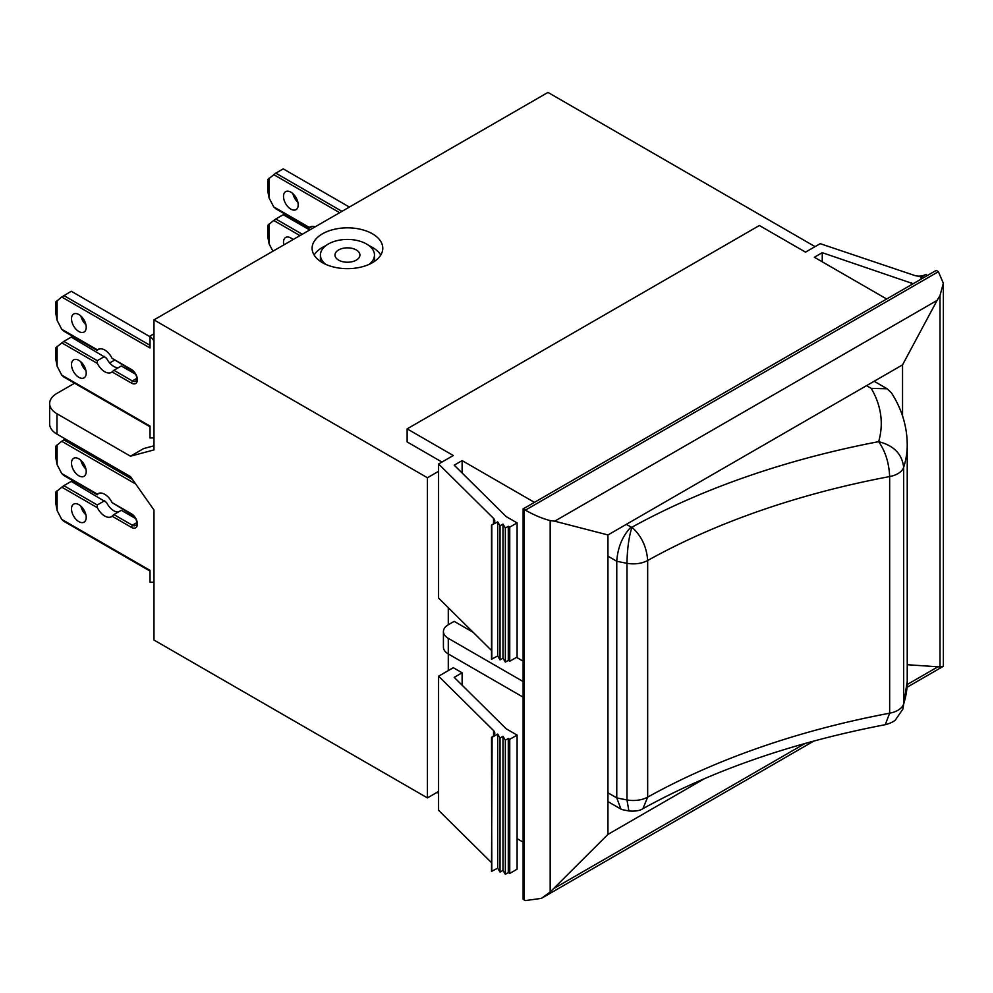 <?xml version="1.0" encoding="UTF-8"?>
<svg xmlns="http://www.w3.org/2000/svg" width="993" height="993" viewBox="0 0 993 993"><rect width="100%" height="100%" fill="white"/><g stroke="black" fill="none" stroke-linecap="round" stroke-linejoin="round"><path stroke-width="1.49" d="M369.098 264.374A27.022 15.603 0 0 0 374.473 255.04A27.022 15.603 0 0 0 366.554 244.005A27.022 15.603 0 0 0 337.099 240.629A27.022 15.603 0 0 0 320.416 255.04A27.022 15.603 0 0 0 325.791 264.374M372.437 233.814A35.338 20.406 0 0 0 333.921 229.395A35.338 20.406 0 0 0 312.1 248.25A35.338 20.406 0 0 0 322.452 262.673A35.338 20.406 0 0 0 360.968 267.105A35.338 20.406 0 0 0 382.789 248.25A35.338 20.406 0 0 0 372.437 233.814M380.778 255.04A35.338 20.406 0 0 0 372.437 247.406A35.338 20.406 0 0 0 369.098 245.705M325.791 245.705A35.338 20.406 0 0 0 314.123 255.04M78.857 504.655A10.389 6.008 -120 0 0 73.668 504.146A10.389 6.008 -120 0 0 72.067 512.475A10.389 6.008 -120 0 0 78.857 521.635A10.389 6.008 -120 0 0 84.057 522.144A10.389 6.008 -120 0 0 85.659 513.815A10.389 6.008 -120 0 0 78.857 504.655M80.917 506.182A10.389 6.008 -120 0 0 85.919 514.846M78.857 458.828A10.389 6.008 -120 0 0 73.668 458.307A10.389 6.008 -120 0 0 72.067 466.636A10.389 6.008 -120 0 0 78.857 475.796A10.389 6.008 -120 0 0 84.057 476.317A10.389 6.008 -120 0 0 85.659 467.988A10.389 6.008 -120 0 0 78.857 458.828M80.917 460.355A10.389 6.008 -120 0 0 85.919 469.006M283.824 244.923A10.389 6.008 60 0 1 285.649 237.464A10.389 6.008 60 0 1 290.85 237.985A10.389 6.008 60 0 1 293.022 239.611M78.857 360.372A10.389 6.008 -120 0 0 73.668 359.851A10.389 6.008 -120 0 0 72.067 368.18A10.389 6.008 -120 0 0 78.857 377.34A10.389 6.008 -120 0 0 84.057 377.861A10.389 6.008 -120 0 0 85.659 369.533A10.389 6.008 -120 0 0 78.857 360.372M80.917 361.899A10.389 6.008 -120 0 0 85.919 370.55M290.85 209.126A10.389 6.008 60 0 1 284.06 199.965A10.389 6.008 60 0 1 285.649 191.637A10.389 6.008 60 0 1 290.85 192.145A10.389 6.008 60 0 1 297.639 201.306A10.389 6.008 60 0 1 296.051 209.635A10.389 6.008 60 0 1 290.85 209.126M292.91 193.672A10.389 6.008 -120 0 0 297.9 202.336M78.857 314.533A10.389 6.008 -120 0 0 73.668 314.024A10.389 6.008 -120 0 0 72.067 322.353A10.389 6.008 -120 0 0 78.857 331.513A10.389 6.008 -120 0 0 84.057 332.022A10.389 6.008 -120 0 0 85.659 323.693A10.389 6.008 -120 0 0 78.857 314.533M80.917 316.059A10.389 6.008 -120 0 0 85.919 324.723M112.085 358.324L131.486 369.533A8.316 4.804 60 0 1 137.369 379.723A8.316 4.804 60 0 1 131.486 383.112L112.085 371.916L113.897 370.277L132.342 380.927A6.231 3.6 -120 0 0 135.458 381.238A6.231 3.6 -120 0 0 136.413 376.235A6.231 3.6 -120 0 0 132.342 370.749L112.085 358.324A13.306 7.683 -120 0 0 104.737 350.02A13.306 7.683 -120 0 0 98.084 349.362A13.306 7.683 -120 0 0 97.388 349.846L100.33 348.742M112.085 502.619L131.486 513.828A8.316 4.804 60 0 1 137.369 524.006A8.316 4.804 60 0 1 131.486 527.407L112.085 516.199L113.897 514.573L132.342 525.223A6.231 3.6 -120 0 0 135.458 525.533A6.231 3.6 -120 0 0 136.413 520.531A6.231 3.6 -120 0 0 132.342 515.032L112.085 502.619A13.306 7.683 -120 0 0 104.737 494.303A13.306 7.683 -120 0 0 98.084 493.645A13.306 7.683 -120 0 0 97.388 494.142L100.33 493.024M356.264 249.951A12.475 7.199 0 0 0 342.672 248.387A12.475 7.199 0 0 0 334.976 255.04A12.475 7.199 0 0 0 338.625 260.129A12.475 7.199 0 0 0 352.217 261.693A12.475 7.199 0 0 0 359.925 255.04A12.475 7.199 0 0 0 356.264 249.951M523.125 842.126L517.092 838.638M438.596 676.196L493.546 730.563A9.148 5.275 180 0 1 494.787 733.219A9.148 5.275 180 0 1 492.106 736.955L491.51 871.407L497.692 868.18L500.038 872.09L502.979 870.389L505.338 874.287L508.279 872.599L509.744 873.443L517.092 869.198L517.092 735.093L506.219 728.812L454.211 677.363L462.117 672.795L453.292 667.706L438.596 676.196L438.596 810.3L491.51 862.656M438.596 793.32L436.97 792.389M74.562 383.224L56.961 393.389A24.949 14.398 0 0 0 49.65 403.568L49.65 423.937A24.949 14.398 0 0 0 56.961 434.127L130.468 476.566L153.977 510.005L153.977 640.038L427.424 797.9L427.424 477.745L438.596 471.303M153.977 445.807L143.687 448.551L130.468 456.197L153.977 449.916L153.977 319.883L427.424 477.745M130.468 456.197L56.961 413.758A24.949 14.398 0 0 1 49.65 403.568M427.424 797.9L438.596 791.458M448.29 670.585L448.29 653.953L523.125 697.16M473.189 632.342L454.173 621.357L448.29 624.758L448.29 607.704M491.51 650.477L438.596 598.109L438.596 464.004L453.292 455.514L407.13 428.864L759.372 225.498L805.522 252.148L820.23 243.67L914.404 275.396A9.148 5.275 0 0 0 925.476 274.564L920.486 277.779L922.671 278.226M913.138 283.725L822.254 252.681L814.347 257.249L886.675 299.005M550.172 520.593L550.172 891.999L541.359 898.392L525.384 900.577A20.791 12.003 180 0 1 524.167 899.931L523.125 899.335L523.125 508.9L936.213 270.406L937.255 271.002A20.791 12.003 0 0 1 938.385 271.71L943.35 283.241L940.011 295.529L937.082 300.407L554.69 521.188L550.172 520.593C542.352 518.569 534.085 515.082 525.384 510.154L938.385 271.71M153.977 319.883L547.962 92.423L815.079 246.636M109.677 362.954L114.257 360.31M902.55 415.993L902.55 364.865L937.082 300.407M462.117 672.795L462.117 685.17M523.125 661.164L516.509 657.354M534.445 502.359L462.117 460.603L462.117 472.978M441.972 462.043L407.13 441.935L407.13 428.864M269.091 178.169L269.091 197.979L267.849 191.339L267.849 179.46L275.818 173.154L283.241 168.872L349.387 207.065M273.708 206.867L309.382 227.459L309.257 228.105L275.818 208.803L273.708 206.867L269.091 197.979M315.116 226.851A13.306 7.683 -120 0 0 310.064 226.963A13.306 7.683 -120 0 0 309.382 227.459M299.96 235.602L273.708 220.446L275.818 218.994L283.241 214.711L309.692 229.979M269.091 224.008L269.091 243.806L267.849 237.166L267.849 225.287L273.708 220.446M272.938 251.204L269.091 243.806M339.656 212.688L273.708 174.619M118.254 367.758A13.306 7.683 60 0 1 106.499 358.163L71.248 337.099L63.837 341.381L97.277 360.682L104.687 356.4M57.11 346.396L57.11 366.194L55.856 359.565L55.856 347.674L63.837 341.381M150.017 426.779L63.837 377.03L61.727 375.093L57.11 366.194M61.727 375.093L150.017 426.059L150.017 437.95L153.977 437.925M57.11 300.556L57.11 320.367L55.856 313.726L55.856 301.847L61.727 297.006L150.017 347.972L150.017 336.093L153.977 340.711M97.277 350.504L63.837 331.19L61.727 329.254L57.11 320.367M61.727 329.254L97.388 349.846M97.277 360.682L97.388 363.426A13.306 7.683 -120 0 0 111.39 372.4A13.306 7.683 -120 0 0 112.085 371.916M97.388 363.426L61.727 342.833M118.254 512.053A13.306 7.683 60 0 1 106.499 502.458L71.248 481.382L63.837 485.664L97.277 504.978L104.687 500.695M57.11 490.679L57.11 510.489L55.856 503.848L55.856 491.969L63.837 485.664M150.017 571.074L63.837 521.313L61.727 519.376L57.11 510.489M61.727 519.376L150.017 570.354L150.017 582.233L153.977 582.208M135.693 484.001L61.727 441.289L65.339 438.968M57.11 444.852L57.11 464.65L55.856 458.021L55.856 446.13L61.727 441.289M97.277 494.787L63.837 475.486L61.727 473.549L57.11 464.65M61.727 473.549L97.388 494.142M97.277 504.978L97.388 507.721A13.306 7.683 -120 0 0 111.39 516.695A13.306 7.683 -120 0 0 112.085 516.199M97.388 507.721L61.727 487.129M523.125 508.9L524.167 509.496A20.791 12.003 0 0 0 525.384 510.154M438.596 464.004L493.546 518.371A9.148 5.275 180 0 1 494.787 521.04A9.148 5.275 180 0 1 492.106 524.763L497.692 521.884L500.038 525.793L502.979 524.093L505.338 527.991L508.279 526.302L509.744 527.146L517.092 522.901L506.219 516.621L454.211 465.171L462.117 460.603M550.172 891.999L607.952 834.405L607.952 534.954L554.69 521.188M607.952 534.954L902.55 364.865M907.242 664.714L940.011 666.936L940.011 295.529M607.952 834.405L704.546 778.624M607.952 792.811L616.765 797.9L616.765 561.268L607.952 556.179M902.873 709.101L895.326 720.086C893.092 722.01 889.728 723.549 885.247 724.691L889.654 713.197A20.791 12.003 0 0 0 903.655 703.975A215.394 124.348 0 0 0 907.242 681.347L902.873 709.101L903.655 703.975L903.655 467.343A20.791 12.003 180 0 1 889.654 476.566A630.927 364.257 0 0 0 647.672 560.499A20.791 12.003 180 0 1 626.98 563.292A215.394 124.348 180 0 1 616.765 561.268C617.72 547.453 622.462 536.046 631.002 527.047A189.402 109.354 0 0 0 631.896 527.221C628.817 537.449 627.179 549.477 626.98 563.292L626.98 799.936A20.791 12.003 0 0 0 647.672 797.131A630.927 364.257 180 0 1 889.654 713.197L889.654 476.566C889.033 462.825 885.346 451.182 878.631 441.649C893.837 445.534 902.165 454.099 903.655 467.343A215.394 124.348 180 0 0 907.242 444.715C907.081 426.32 901.818 409.042 891.453 392.88L887.171 388.784L871.221 388.362L866.541 385.656M885.247 724.691L885.247 724.691C793.097 742.379 712.316 770.369 642.918 808.674L647.672 797.131L647.672 560.499C646.691 546.87 641.428 535.786 631.896 527.221A656.907 379.264 180 0 1 878.631 441.649A189.402 109.354 0 0 0 871.221 388.362M616.765 797.9L620.96 809.121L622.487 809.692L628.879 810.958L626.98 799.936A215.394 124.348 0 0 1 616.765 797.9M113.897 514.573L121.307 510.29L135.569 518.52M63.837 439.837L132.516 479.482M113.897 370.277L121.307 365.995L135.569 374.224M61.727 297.006L71.248 291.259L150.017 336.739M63.837 295.542L150.017 345.303M150.017 336.093L153.977 333.809M275.818 218.994L302.282 234.261M309.257 228.105L312.311 226.342M275.818 173.154L341.977 211.348M491.51 525.111L491.51 659.215L497.692 655.988L500.038 659.898L502.979 658.198L505.338 662.095L508.279 660.407L509.744 661.251L517.092 657.006L517.092 522.901M509.744 661.251L509.744 527.146M508.279 660.407L508.279 526.302M505.338 662.095L505.338 527.991M502.979 658.198L502.979 524.093M500.038 659.898L500.038 525.793M497.692 655.988L497.692 521.884M491.808 659.389L491.808 525.285M448.29 624.758A16.633 9.607 0 0 0 443.424 631.548A16.633 9.607 0 0 0 448.29 638.338L523.125 681.533M443.424 631.548L443.424 647.163A16.633 9.607 0 0 0 448.29 653.953L448.29 638.338M491.51 737.303L491.808 871.581M491.808 737.476L497.692 734.075L497.692 868.18M497.692 734.075L500.038 737.985L500.038 872.09M500.038 737.985L502.979 736.285L502.979 870.389M502.979 736.285L505.338 740.182L505.338 874.287M505.338 740.182L508.279 738.494L508.279 872.599M508.279 738.494L509.744 739.338L509.744 873.443M509.744 739.338L517.092 735.093M926.37 276.091L926.37 274.391M911.375 284.743L911.375 282.707M822.254 261.804L822.254 252.681M943.35 283.241L943.35 666.166L940.011 666.936M56.961 434.127L56.961 413.758M524.167 899.931L524.167 509.496M554.69 888.04L805.186 743.409M907.192 684.525L937.082 667.271M626.322 524.341L631.002 527.047M131.486 527.407L132.342 525.223L136.749 522.678M131.486 383.112L132.342 380.927L136.749 378.383M131.486 513.828L132.342 515.032M131.486 369.533L132.342 370.749M493.546 523.696L493.546 518.371M493.546 730.563L493.546 735.887M374.473 255.04L374.473 261.395M907.242 681.347L907.242 444.715M607.952 801.599L620.96 809.121M642.905 808.674C639.976 810.698 635.297 811.455 628.879 810.958L628.879 810.958M874.15 381.262L887.171 388.784M320.416 255.04L320.416 261.395M541.359 898.392L813.975 740.989M907.056 687.255L943.201 666.39"/></g></svg>
